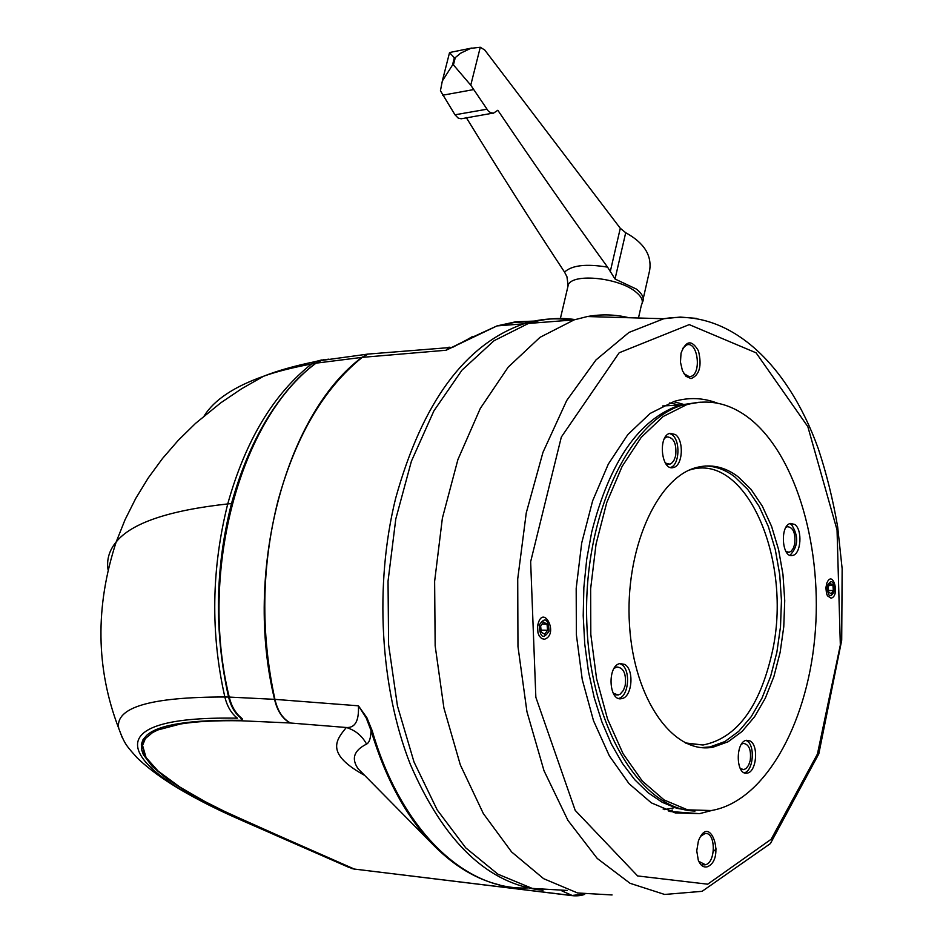 <?xml version="1.0" encoding="UTF-8"?>
<svg xmlns="http://www.w3.org/2000/svg" width="943" height="943" viewBox="0 0 943 943"><rect width="100%" height="100%" fill="white"/><g stroke="black" fill="none" stroke-linecap="round" stroke-linejoin="round"><path stroke-width="1.41" d="M571.411 320.09C555.651 317.602 539.785 318.852 523.801 323.814C465.099 344.219 422.393 402.319 395.695 498.116C374.265 584.566 380.123 687.423 410.17 763.96C443.941 842.311 488.215 884.428 542.991 890.322M372.249 730.872L371.035 730.554C370.776 738.239 369.279 742.766 366.556 744.098C353.896 750.439 351.102 758.667 358.163 768.804L434.134 845.765C406.834 817.829 385.805 779.425 371.035 730.554L366.167 717.835L358.423 705.812L366.898 717.741L372.249 730.872C401.117 830.842 465.759 890.911 527.514 887.917M534.186 321.08L515.609 321.811L496.996 325.913L446.098 350.242L362.23 357.362C323.85 388.245 295.76 436.102 277.949 500.933C261.482 566.566 260.48 632.718 274.932 699.364L358.423 705.812C359.118 720.841 355.098 728.067 346.34 727.501C355.346 730.247 362.088 735.776 366.556 744.098M364.693 775.417C325.394 753.752 335.649 740.42 346.34 727.501L290.185 722.986L241.42 720.794C216.36 720.358 196.038 721.43 180.455 724L157.87 729.953L152.566 732.558L145.399 738.534L142.57 745.477L146.059 757.535L158.141 771.103L180.03 787.157L204.879 801.503L226.096 812.171L275.957 834.484L270.971 833.258M374.701 353.519L367.829 354.096L361.853 357.397L316.035 363.161C240.63 418.492 198.23 570.739 229.232 697.077L274.554 699.341C243.659 573.556 284.562 415.25 361.853 357.397L368.218 354.061L375.043 353.484M290.185 722.986C282.428 718.825 277.218 710.939 274.554 699.341L274.932 699.364C277.607 710.998 282.794 718.872 290.503 723.01M273.069 834.166L348.875 867.371L354.332 869.057L571.623 895.496L583.493 894.188M328.47 359.165L320.196 360.639L315.646 363.468M467.987 339.386L446.098 350.242L449.634 347.213L448.279 347.33M229.149 696.7L229.232 697.077C231.448 706.166 235.455 713.073 241.231 717.8L242.186 719.203M240.771 717.423L240.936 717.682C235.538 713.603 231.542 706.696 228.949 696.96C198.018 571.871 240.076 418.562 315.917 363.196L320.196 360.639L367.829 354.096L452.675 347.319L467.457 339.48L496.996 325.913L523.801 323.814M145.422 757.04L141.839 744.758L143.808 738.475M571.953 895.626L354.332 869.057L275.698 834.378M242.504 719.049L241.231 717.8M686.021 743.273L703.018 745.005C736.471 738.334 759.492 707.627 772.058 652.921C793.11 561.757 746.726 451.449 689.522 470.015M613.245 693.258L618.207 694.967L620.129 694.166L623.429 690.37L625.185 685.514C626.435 673.856 623.641 667.668 616.816 666.96L614.082 668.398M665.369 463.072L669.848 464.168L671.463 463.378L673.809 460.75L675.659 455.882C676.779 443.799 673.868 437.458 666.913 436.868L664.65 438.212M740.267 768.533L743.791 769.618L746.125 768.474L748.612 765.221L750.227 760.471C751.359 749.897 749.06 744.204 743.332 743.39L741.493 744.168M785.99 551.561L789.197 552.256L791.201 551.172L793.299 548.296L794.678 544.146C795.715 533.219 793.299 527.396 787.44 526.677L785.92 527.408M691.714 810.791L676.862 808.328L662.222 802.304L648.089 792.733L634.733 779.708L622.415 763.406L611.406 744.086L601.94 722.055L594.231 697.726L588.456 671.546L584.754 644.045L583.21 615.767L583.87 587.3L586.723 559.223L591.697 532.1C609.708 461.433 639.095 419.093 679.832 405.089L698.657 402.307M673.868 807.833L664.544 809.613M669.707 402.909L679.655 405.101M717.434 403.18C703.278 397.722 688.838 397.144 674.115 401.435L650.163 413.423L627.849 434.558L608.318 464.097L592.64 500.804L581.713 542.944L576.185 588.385L576.373 634.757L582.267 679.644L593.501 720.7L609.39 755.921L629.04 783.68L651.365 802.882L675.223 812.913L699.506 813.656L712.142 810.391M831.066 598.192L827.482 595.846L826.516 593.548L825.891 587.784L826.822 583.151C832.822 568.653 840.508 596 831.066 598.192M544.547 639.248L541.695 638.623L539.29 636.053L537.981 632.894L537.51 626.376C542.178 601.528 559.812 634.002 544.547 639.248M707.144 866.829C703.384 867.643 700.437 865.426 698.291 860.193L696.747 850.81L698.398 840.956C709.961 811.369 726.145 859.757 707.144 866.829M691.019 378.614L685.962 376.292L682.437 370.717L680.469 362.147L681.035 353.165C685.997 340.27 691.808 339.492 698.457 350.855C702.052 365.825 699.565 375.078 691.019 378.614M575.065 319.583C559.635 317.296 544.087 318.581 528.445 323.449L494.061 340.706L461.987 370.139L433.91 410.853L411.396 461.245L395.789 518.992L388.033 581.218L388.599 644.658L397.451 705.953L414.001 761.968L437.21 809.954L465.724 847.84L497.951 874.208L532.265 888.412L567.073 890.44M612.078 894.954L577.599 892.986L543.581 878.652L511.613 851.953L483.346 813.573L460.325 764.891L443.917 708.04L435.159 645.802L434.629 581.383L442.373 518.202L457.909 459.571L480.293 408.437L508.183 367.145L540.021 337.323L574.134 319.877L587.348 316.542C601.41 314.019 615.272 314.408 628.934 317.732M683.899 373.628L689.286 376.705L690.7 376.493C701.946 373.817 697.785 340.682 686.693 344.938L682.602 348.474M698.751 861.313L705.435 864.743C716.197 862.503 715.713 831.231 704.94 833.6L700.637 836.3M673.538 401.6L683.015 404.217M672.665 810.084L668.339 811.004M716.256 849.018L713.332 851.364M549.062 631.126C548.189 618.643 544.889 616.651 539.172 625.15C540.068 637.668 543.368 639.66 549.062 631.126M547.6 630.242L547.023 624.172L543.545 622.062L540.645 626.046L541.235 632.14L544.712 634.226L547.6 630.242L541.034 630.124M547.023 624.172L542.072 624.077M834.402 591.32C833.801 580.605 831.384 578.849 827.176 586.027C827.789 596.766 830.205 598.534 834.402 591.32M833.329 590.542L832.928 585.32L830.394 583.458L828.249 586.817L828.661 592.051L831.207 593.901L833.329 590.542L828.543 590.507M832.928 585.32L829.215 585.308M669.542 433.438L671.935 434.64C680.669 440.369 679.608 465.099 670.532 467.469M746.007 740.408L746.832 740.833C755.402 745.206 753.422 770.973 744.369 772.765M695.05 811.039C640.816 809.86 589.941 726.794 586.782 622.003C583.069 517.271 628.663 419.906 683.192 404.924L700.319 402.166M705.223 465.995C715.525 466.16 725.332 469.732 734.632 476.734L747.669 489.382L759.021 506.191L768.321 526.489L775.276 549.533L779.708 574.499L781.452 600.55L780.498 626.8L776.843 652.379L770.62 676.414L762.003 698.103L751.265 716.645L738.734 731.332L724.825 741.587L710.032 746.903L701.58 747.61M789.892 523.624L791.448 524.485C798.862 536.107 798.379 546.374 789.986 555.274M619.763 663.613L621.248 664.296C631.02 669.353 628.91 696.677 618.608 698.421M750.215 419.022C797.106 456.636 823.227 550.064 814.728 638.211C806.418 726.358 763.724 801.727 711.305 810.532L687.541 809.837L664.178 799.982L642.324 781.087L623.099 753.74L607.551 719.061L596.565 678.63L590.813 634.439L590.636 588.774L596.059 544.028L606.762 502.536L622.121 466.408L641.252 437.328L663.106 416.535L686.551 404.747C709.018 398.5 730.236 403.25 750.215 419.022M737.956 476.639L750.982 489.299L762.321 506.12L771.61 526.442L778.564 549.51L782.973 574.511L784.729 600.573L783.763 626.847L780.12 652.45L773.897 676.52L765.292 698.221L754.553 716.786L742.035 731.497L728.149 741.752L713.356 747.08C674.033 755.202 634.156 700.484 629.535 625.539C624.419 550.712 656.552 477.629 696.37 467.539C710.916 463.744 724.778 466.773 737.956 476.639M750.133 740.998C758.962 745.512 756.463 772.282 747.115 773.095C735.729 775.889 735.116 741.54 746.538 740.279L750.133 740.998M794.713 524.438C802.717 529.648 801.102 554.166 792.662 555.439C781.936 558.857 779.613 525.357 790.47 523.436L794.713 524.438M675.306 434.499C684.205 440.346 682.862 465.665 673.55 467.48C661.444 471.783 657.566 436.055 669.895 433.32L675.306 434.499M624.643 664.402C634.545 669.518 632.199 697.313 621.743 698.61C608.754 702.193 606.927 665.51 620.023 663.554L624.643 664.402M625.704 232.732L615.036 279.022L607.563 267.14C572.153 218.352 535.577 166.062 497.821 110.26L493.413 113.207L490.501 112.618L488.285 111.026L470.757 85.176L480.282 47.256L484.785 50.05L620.282 228.277L625.704 232.732C644.057 242.787 652.037 255.376 649.621 270.511L643.244 298.625M449.528 52.631L454.337 57.759L452.487 65.079L442.326 80.992L449.552 52.56M470.757 85.176L453.43 64.89L455.292 57.582L460.62 53.209L470.734 48.364L480.282 47.256M466.243 117.498C500.096 172.604 532.878 224.139 564.551 272.103L566.943 276.735L567.886 283.772M442.326 80.992L440.428 90.752L454.986 114.798L458.18 118.075L461.174 118.783L492.576 113.207M615.036 279.022L636.419 289.1C642.596 294.039 644.576 298.495 642.36 302.491M567.886 286.648L567.769 284.279M275.662 834.378L272.716 833.954L241.656 820.375M323.826 359.46L315.363 363.279L311.567 363.963L315.457 361.57L321.657 359.967M275.604 834.614L214.214 806.678L188.14 792.568L167.276 779.059L152.224 766.4L143.348 754.648L141.462 749.213L141.367 744.157L143.112 739.512L146.731 735.304C158.271 724.743 189.472 719.745 240.335 720.299L241.986 719.992L240.324 717.623C234.689 712.932 230.764 706.083 228.56 697.066L224.847 696.995C210.478 633.319 211.444 568.959 227.734 503.927C245.357 440.911 273.305 394.257 311.567 363.963C291.658 367.758 275.662 371.86 263.568 376.245L263.557 376.257C234.123 386.642 214.344 399.82 204.23 415.804M244.85 821.129L239.381 819.373M239.31 819.337L197.7 799.24C172.05 785.731 151.917 771.975 137.301 757.983C126.621 745.984 124.7 744.534 118.724 728.338L118.724 728.338C114.963 707.415 150.338 696.971 224.847 696.995C227.157 706.437 231.365 713.509 237.447 718.189C87.77 715.525 120.48 767.814 241.832 820.434L272.716 833.954M108.068 569.784C106.465 559.741 109.176 550.453 116.201 541.919L116.201 541.919C131.395 523.129 168.573 510.458 227.734 503.927L231.495 503.562C249.117 440.393 277.077 393.632 315.363 363.279M228.56 697.066C214.155 632.317 215.134 567.816 231.495 503.562M315.457 361.57C294.664 365.849 277.372 370.74 263.557 376.257L241.644 388.74L220.733 402.85L195.496 423.419L178.262 440.334L162.467 458.546L148.251 477.96L135.733 498.423L125.018 519.805L116.201 541.919C95.054 606.644 95.891 668.787 118.724 728.338L122.166 737.391M467.363 339.515L472.749 336.368M497.88 325.842L514.748 322.376L531.593 321.669M584.672 894.377C581.36 895.626 577.387 896.062 572.731 895.72L561.91 890.899M275.851 834.461L253.643 824.724M179.724 787.028L158.141 771.103M157.729 770.891L146.059 757.535M144.597 737.461L141.839 744.758L142.57 745.477M144.621 737.438L145.399 738.534M151.823 731.792L152.566 732.558M157.151 729.257L157.87 729.953M179.842 723.422L180.455 724M707.721 884.192L771.15 839.27L817.44 754.035L840.331 645.036L837.042 529.942L807.821 426.625L756.086 352.823L689.239 324.616L619.186 352.765L561.333 437.033L530.65 561.698L535.848 697.29L575.206 810.391L637.633 875.953L707.721 884.192M587.348 316.542L663.789 318.734C728.974 307.807 787.912 363.845 818.276 448.691C826.504 473.48 832.964 499.531 837.655 526.842L842.146 568.7L841.71 640.214L818.807 753.858L770.407 843.572L702.099 891.324L664.65 894.459L630.065 883.308L597.225 858.436L567.945 820.398L543.993 770.69L526.937 711.67L517.966 646.509L517.719 578.943L526.253 512.933L542.968 452.334L566.731 400.469L596 359.931L628.969 332.431L663.789 318.734L680.257 317.072L696.571 318.392M610.227 271.808L620.282 228.277M455.292 57.582L454.337 57.759M638.47 318.003L641.429 304.943C643.633 300.994 641.653 296.573 635.511 291.693C618.691 277.761 573.674 273.069 568.381 284.527L567.497 288.31M564.551 272.103C571.835 265.254 586.169 263.604 607.563 267.14M454.986 114.798L486.8 109.247M473.292 89.644L442.715 95.208M453.43 64.89L452.487 65.079M269.722 832.645L272.657 833.317M142.947 739.807L144.479 739.878M499.66 884.935C476.415 879.359 454.573 866.299 434.134 845.765M354.686 869.187L351.574 868.479M253.573 824.701L225.966 812.135M225.884 812.1L204.714 801.456M204.643 801.409L179.795 787.075M685.243 742.907L703.018 745.005M679.832 405.089L662.646 405.95M787.523 552.268L789.197 552.256M742.011 769.512L743.791 769.618M667.703 464.239L669.848 464.168M615.897 694.885L618.207 694.967M663.094 809.023L666.878 809.294M574.134 319.877L528.445 323.449M688.319 376.622L690.7 376.493M702.606 864.696L704.763 864.884M669.848 811.487L699.506 813.656M683.192 404.924L686.551 404.747M710.032 746.903L713.356 747.08M744.899 772.954L747.115 773.095M790.564 555.451L792.662 555.439M670.886 467.563L673.55 467.48M618.867 698.492L621.743 698.61M449.528 52.537L472.007 47.999M560.283 318.958L568.381 284.527L567.816 283.702M315.504 361.546L319.418 360.804M242.103 719.568L242.28 718.861"/></g></svg>
